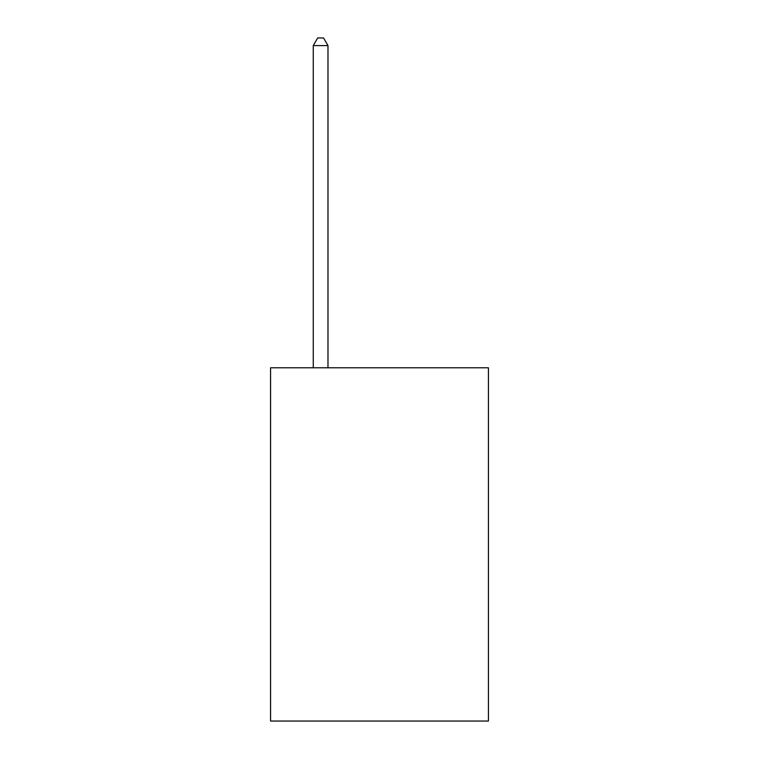 <?xml version="1.0" encoding="UTF-8"?>
<svg xmlns="http://www.w3.org/2000/svg" width="759" height="759" viewBox="0 0 759 759"><rect width="100%" height="100%" fill="white"/><g stroke="black" fill="none" stroke-linecap="round" stroke-linejoin="round"><path stroke-width="1.14" d="M488.426 367.783L488.426 721.05L270.574 721.05L270.574 367.783L488.426 367.783M327.983 367.783L327.983 45.606L313.258 45.606L313.258 367.783M313.258 45.606L317.679 37.95L323.562 37.95L327.983 45.606"/></g></svg>
